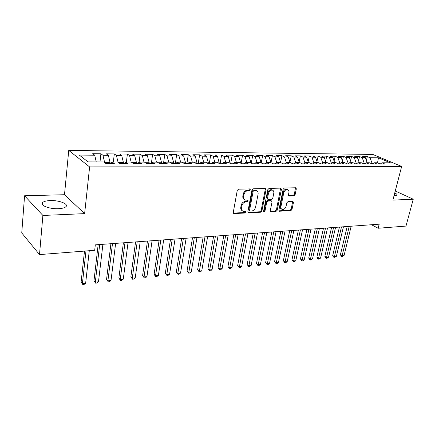 <?xml version="1.0" encoding="UTF-8"?>
<svg xmlns="http://www.w3.org/2000/svg" width="435" height="435" viewBox="0 0 435 435"><rect width="100%" height="100%" fill="white"/><g stroke="black" fill="none" stroke-linecap="round" stroke-linejoin="round"><path stroke-width="0.65" d="M250.337 189.731L249.766 188.893L238.549 189.176L237.254 190.438L233.263 212.41L234.106 213.563L245.242 213.003L246.123 212.133L245.764 211.361L243.154 211.274C241.811 210.703 241.256 209.518 241.501 207.723L241.838 205.913C242.474 203.564 243.828 202.231 245.9 201.922L247.33 201.862L248.216 200.992L247.852 200.203L245.291 200.105C243.91 199.529 243.339 198.316 243.589 196.468L243.926 194.641C244.573 192.265 245.933 190.932 248.01 190.639L249.445 190.601L250.337 189.731M244.448 199.616C243.143 199.002 242.616 197.805 242.86 196.022L243.198 194.2C243.839 191.83 245.199 190.497 247.276 190.204L248.711 190.166L249.592 188.899M233.334 213.101L244.519 212.541L245.4 211.339M242.3 210.763C241.05 210.154 240.539 208.99 240.778 207.267L241.115 205.461C241.751 203.112 243.105 201.786 245.171 201.47L246.601 201.416L247.482 200.182M394.028 195.761L396.905 195.195C397.345 194.608 396.633 193.847 394.768 192.912M50.286 200.573C46.583 200.714 44.049 201.345 42.679 202.449C39.134 205.108 49.285 209.197 58.399 208.697C62.036 208.523 64.5 207.892 65.794 206.81C69.203 204.102 59.247 200.154 50.286 200.573M293.924 195.891L295.109 194.706L296.338 188.872L295.865 187.768L284.359 188.023L283.152 189.22L278.873 210.159L279.335 211.225L290.808 210.692L291.988 209.512L293.451 202.563L292.994 201.492L287.975 201.65L286.79 202.84L286.067 206.32C285.311 208.604 284.017 209.637 282.185 209.414C281.13 208.974 280.722 208.022 280.945 206.549L283.767 192.787C284.512 190.503 285.795 189.464 287.617 189.671C288.715 190.117 289.144 191.106 288.905 192.634L288.432 194.923L288.905 196.022L293.924 195.891L293.168 195.473L294.348 194.287L295.517 187.741M379.189 224.177L95.314 244.861L94.694 250.299L39.514 254.589L42.886 215.461L84.624 213.628L89.621 166.926L401.657 166.442L392.892 200.105L413.25 199.214L405.985 226.08L378.146 228.25L379.189 224.177M266.062 189.676L265.29 188.502L253.224 188.806L251.957 190.051L247.868 211.693L248.374 212.786L260.652 212.22L261.881 210.997L266.062 189.676L265.312 189.252L265.236 188.502M269.058 188.409L280.716 188.116L281.45 189.268L277.182 210.241L275.98 211.443L270.782 211.655L270.309 210.583L272.016 202.063L271.527 200.965L267.944 201.062L266.715 202.28L264.953 211.192L263.898 212.019L263.561 211.263L267.819 189.627L269.058 188.409M89.621 166.926L68.746 150.412L372.8 154.43L401.657 166.442M99.996 161.945L100.904 153.789L92.698 153.702L94.721 155.208L79.29 155.067L88.055 161.907L103.758 161.956L105.906 163.56L114.313 163.571L112.132 161.978L117.646 161.994L119.848 163.582L128.042 163.593L125.807 162.021L131.185 162.037L133.436 163.603L141.424 163.614L139.146 162.059L144.382 162.076L146.682 163.62L154.474 163.636L152.147 162.103L157.258 162.114L159.601 163.642L167.203 163.652L164.832 162.141L169.819 162.152L172.206 163.663L179.617 163.674L177.208 162.173L182.075 162.19L184.5 163.68L191.737 163.69L189.29 162.211L194.043 162.228L196.506 163.696L203.569 163.707L201.09 162.25L205.728 162.26L208.224 163.718L215.124 163.729L212.606 162.282L217.141 162.293L219.67 163.734L226.407 163.745L223.862 162.315L228.293 162.331L230.849 163.75L237.434 163.761L234.862 162.347L239.196 162.364L241.778 163.767L248.211 163.777L245.612 162.38L249.848 162.396L252.458 163.783L258.749 163.794L256.128 162.413L260.266 162.424L262.898 163.799L269.053 163.81L266.405 162.445L270.456 162.456L273.109 163.816L279.129 163.826L276.459 162.472L280.423 162.489L283.098 163.832L288.987 163.837L286.301 162.505L290.172 162.516L292.869 163.848L298.633 163.854L295.925 162.532L299.72 162.543L302.434 163.859L308.072 163.87L305.354 162.559L309.067 162.57L311.792 163.875L317.316 163.881L314.581 162.587L318.219 162.598L320.959 163.886L326.37 163.897L323.618 162.614L327.18 162.625L329.937 163.903L335.233 163.908L332.471 162.641L335.961 162.652L338.729 163.913L343.916 163.924L341.143 162.668L344.563 162.679L347.342 163.93L352.426 163.935L349.642 162.695L352.992 162.706L355.786 163.941L360.767 163.951L357.972 162.717L361.257 162.728L364.057 163.957L368.945 163.962L366.134 162.744L369.358 162.755L372.17 163.968L376.96 163.973L374.144 162.766L377.303 162.777L380.119 163.979L384.817 163.984L381.995 162.793L380.288 163.979M100.904 153.789L102.959 155.284L108.38 155.333L110.088 162.619L109.979 163.565M113.356 161.983L114.313 153.93L106.309 153.843L108.38 155.333M114.313 153.93L116.411 155.409L121.702 155.453L123.437 162.652L123.322 163.587M126.395 162.021L127.39 154.066L119.581 153.985L121.702 155.453M127.39 154.066L129.538 155.529L134.698 155.572L136.459 162.685L136.34 163.603M139.118 162.086L140.152 154.197L132.534 154.12L134.698 155.572M140.152 154.197L142.348 155.643L147.383 155.692L149.172 162.717L149.047 163.625M151.44 162.897L152.614 154.333L145.176 154.251L147.383 155.692M152.614 154.333L154.849 155.757L159.765 155.801L161.575 162.744L161.45 163.647M163.473 163.62L164.783 154.458L157.513 154.381L159.765 155.801M164.783 154.458L167.056 155.871L171.858 155.915L173.69 162.777L173.554 163.663M175.316 163.663L176.67 154.583L169.568 154.507L171.858 155.915M176.67 154.583L178.975 155.98L183.668 156.024L185.517 162.804L185.381 163.68M186.892 163.685L188.279 154.702L181.346 154.632L183.668 156.024M188.279 154.702L190.622 156.083L195.206 156.127L197.077 162.831L196.935 163.701M198.208 163.701L199.627 154.822L192.852 154.751L195.206 156.127M199.627 154.822L202.003 156.192L206.484 156.23L208.37 162.859L208.229 163.718M209.268 163.718L210.725 154.942L204.097 154.871L206.484 156.23M210.725 154.942L213.128 156.29L217.511 156.334L219.3 163.522M220.088 163.734L221.573 155.056L215.091 154.985L217.511 156.334M221.573 155.056L224.009 156.393L228.288 156.431L230.126 163.348M230.686 163.658L232.181 155.165L225.841 155.099L228.288 156.431M232.181 155.165L234.644 156.491L238.831 156.529L240.713 163.19M241.088 163.397L242.561 155.273L236.363 155.208L238.831 156.529M242.561 155.273L245.046 156.584L249.146 156.622L251.071 163.043M251.272 163.152L252.719 155.382L246.65 155.317L249.146 156.622M252.719 155.382L255.225 156.676L259.238 156.714L261.158 162.891M261.234 162.935L262.658 155.485L256.721 155.425L259.238 156.714M262.658 155.485L265.187 156.769L269.113 156.807L270.989 162.728M270.994 162.733L272.392 155.589L266.573 155.529L269.113 156.807M272.392 155.589L274.942 156.856L278.786 156.894L280.608 162.581M280.564 162.445L281.918 155.692L276.225 155.632L278.786 156.894M281.918 155.692L284.49 156.943L288.253 156.981L290.058 162.516M289.944 162.173L291.254 155.79L285.675 155.73L288.253 156.981M291.254 155.79L293.842 157.03L297.529 157.062L299.334 162.543M299.133 161.923L300.395 155.882L294.935 155.828L297.529 157.062M300.395 155.882L302.999 157.117L306.61 157.149L308.426 162.57M308.132 161.695L309.356 155.98L304 155.92L306.61 157.149M309.356 155.98L311.971 157.198L315.511 157.231L317.332 162.598M316.952 161.477L318.132 156.073L312.89 156.013L315.511 157.231M318.132 156.073L320.769 157.274L324.233 157.307L326.06 162.625M325.603 161.282L326.739 156.16L321.596 156.105L324.233 157.307M326.739 156.16L329.387 157.356L332.786 157.388L334.618 162.652M334.08 161.102L335.178 156.247L330.132 156.198L332.786 157.388M335.178 156.247L337.832 157.432L341.165 157.465L343.003 162.674M342.388 160.934L343.449 156.334L338.506 156.285L341.165 157.465M343.449 156.334L346.119 157.508L349.387 157.541L351.224 162.701M350.545 160.781L351.567 156.421L346.717 156.372L349.387 157.541M351.567 156.421L354.242 157.584L357.45 157.611L359.294 162.723M358.543 160.64L359.527 156.508L354.77 156.453L357.45 157.611M359.527 156.508L362.214 157.655L365.356 157.688L367.205 162.75M366.39 160.51L367.336 156.589L362.67 156.54L365.356 157.688M367.336 156.589L370.033 157.726L378.461 157.807L390.461 162.815L381.995 162.793M374.144 162.766L372.442 163.968M373.453 163.255L372.061 163.25L371.909 163.854M370.033 157.726L372.061 163.25M378.461 157.807L377.52 162.869M366.134 162.744L364.438 163.957M365.443 163.239L364.236 163.234L364.062 163.957M362.214 157.655L364.236 163.234M357.972 162.717L356.281 163.941M357.282 163.217L356.265 163.212L356.091 163.941M354.242 157.584L356.265 163.212M349.642 162.695L347.956 163.93M348.957 163.196L348.136 163.196L347.967 163.924M346.119 157.508L348.136 163.196M341.143 162.668L339.469 163.919M340.458 163.174L339.849 163.174L339.719 163.729M337.832 157.432L339.849 163.174M332.471 162.641L330.807 163.903M331.791 163.158L331.312 163.522M329.387 157.356L331.394 163.152M323.618 162.614L321.965 163.892M320.769 157.274L322.77 163.136M314.581 162.587L312.934 163.875M311.971 157.198L313.956 163.076M305.354 162.559L303.717 163.864M302.999 157.117L304.924 162.902M295.925 162.532L294.305 163.848M293.842 157.03L295.708 162.712M286.301 162.505L284.691 163.832M284.49 156.943L286.29 162.511M276.459 162.472L274.866 163.816M274.942 156.856L276.731 162.472M266.405 162.445L264.828 163.805M265.187 156.769L266.97 162.445M256.128 162.413L254.562 163.788M255.225 156.676L256.998 162.418M245.612 162.38L244.073 163.772M245.046 156.584L246.808 162.385M234.862 162.347L233.339 163.756M240.756 162.935L240.245 162.935M234.644 156.491L236.395 162.353M223.862 162.315L222.361 163.739M230.202 162.913L229.337 162.907M224.009 156.393L225.743 162.32M212.606 162.282L211.127 163.723M219.409 162.886L218.174 162.88M213.128 156.29L214.852 162.288M201.09 162.25L199.627 163.701M208.37 162.859L206.745 162.853M202.003 156.192L203.716 162.255M189.29 162.211L187.855 163.685M197.077 162.831L195.049 162.826M190.622 156.083L192.319 162.222M177.208 162.173L175.794 163.669M185.517 162.804L183.064 162.799M178.975 155.98L180.655 162.184M164.832 162.141L163.446 163.647M173.69 162.777L170.792 162.766M167.056 155.871L168.715 162.152M152.147 162.103L150.793 163.625M161.575 162.744L158.215 162.739M154.849 155.757L156.491 162.114M139.146 162.059L137.819 163.609M149.172 162.717L145.323 162.706M142.348 155.643L143.963 162.076M125.807 162.021L124.519 163.587M136.459 162.685L132.104 162.674M129.538 155.529L131.136 162.037M112.132 161.978L110.876 163.565M123.437 162.652L118.543 162.641M116.411 155.409L118.054 162.293M110.088 162.619L104.656 162.625M102.959 155.284L104.656 162.608M371.506 224.737L378.146 228.25M413.25 199.214L395.268 190.981M84.624 213.628L64.494 194.722L24.578 195.772L42.886 215.461M24.578 195.772L21.75 232.932L39.514 254.589M64.494 194.722L68.746 150.412M94.721 155.208L96.249 161.934M247.928 212.367L259.923 211.769L261.152 210.545L265.312 189.252M254.04 190.476L253.154 191.346L249.559 210.312L249.913 211.084L251.604 211.035C253.627 210.709 254.959 209.393 255.595 207.087L258.075 194.2C258.336 192.341 257.776 191.123 256.389 190.552L254.04 190.476L253.3 190.046L252.42 190.911L253.154 191.346M249.712 210.953L248.831 209.855L252.42 190.911M256.46 190.579L255.649 190.122L254.796 190.008L255.535 190.438M253.3 190.046L254.796 190.008M270.358 211.247L275.241 211.002L276.442 209.8L280.629 188.116M271.032 200.682L267.204 200.627L265.975 201.84L264.219 210.747L264.953 211.192M263.55 211.557L264.219 210.747M273.8 193.151C274.028 191.612 273.577 190.612 272.451 190.144C270.554 189.926 269.232 190.981 268.487 193.314L267.509 198.262L268.27 199.409L271.592 199.284L272.81 198.072L273.8 193.151M272.364 190.1L271.701 189.725C269.803 189.502 268.487 190.557 267.742 192.884L268.487 193.314M267.748 199.225L266.764 197.833L267.742 192.884M288.481 195.63L293.168 195.473M287.47 189.589L286.861 189.258C285.034 189.051 283.756 190.09 283.016 192.368L283.767 192.787M281.548 209.045L281.44 208.979C280.385 208.539 279.977 207.582 280.2 206.114L283.016 192.368M278.917 210.817L290.063 210.257L291.238 209.077L292.652 201.465M84.493 251.093L81.117 282.059L82.4 283.538L85.651 283.19L89.273 250.718M85.972 250.973L82.4 283.538L82.813 284.588L81.117 282.059M85.651 283.19L84.113 284.446L82.813 284.588M98.158 244.655L93.987 280.7L95.303 282.157L98.484 281.815L102.91 244.307M99.68 244.541L95.303 282.157L95.678 283.201L93.987 280.7M98.484 281.815L96.945 283.065L95.678 283.201M110.914 243.725L106.564 279.373L107.907 280.809L111.017 280.477L115.634 243.377M112.48 243.611L107.907 280.809L108.244 281.842L106.564 279.373M111.017 280.477L109.484 281.711L108.244 281.842M123.382 242.817L118.853 278.079L120.229 279.487L123.263 279.167L128.064 242.474M124.981 242.697L120.229 279.487L120.528 280.515L118.853 278.079M123.263 279.167L121.74 280.385L120.528 280.515M135.557 241.931L130.864 276.812L132.273 278.199L135.242 277.883L140.206 241.588M137.199 241.811L132.273 278.199L132.534 279.221L130.864 276.812M135.242 277.883L133.719 279.091L132.534 279.221M147.465 241.061L142.609 275.572L144.045 276.943L146.948 276.633L152.076 240.724M149.134 240.941L144.045 276.943L144.268 277.954L142.609 275.572M146.948 276.633L145.431 277.829L144.268 277.954M159.101 240.212L154.099 274.36L155.556 275.708L158.394 275.404L163.68 239.881M160.803 240.087L155.556 275.708L155.752 276.714L154.099 274.36M158.394 275.404L156.883 276.589L155.752 276.714M170.482 239.386L165.338 273.175L166.822 274.507L169.596 274.208L175.028 239.054M172.216 239.255L166.822 274.507L166.98 275.502L165.338 273.175M169.596 274.208L168.089 275.382L166.98 275.502M181.612 238.57L176.338 272.011L177.839 273.327L180.558 273.033L186.126 238.244M183.374 238.445L177.839 273.327L177.969 274.316L176.338 272.011M180.558 273.033L179.057 274.197L177.969 274.316M192.504 237.776L187.099 270.875L188.621 272.174L191.286 271.886L196.984 237.45M194.293 237.651L188.725 273.153L187.099 270.875M191.286 271.886L189.791 273.039L188.725 273.153M203.161 237.004L197.637 269.765L199.181 271.043L201.786 270.766L207.609 236.678M204.972 236.868L199.252 272.016L197.637 269.765M201.786 270.766L200.296 271.902L199.252 272.016M213.596 236.243L207.957 268.678L209.518 269.939L212.068 269.667L218.011 235.922M215.428 236.107L209.561 270.902L207.957 268.678M212.068 269.667L210.583 270.793L209.561 270.902M223.808 235.498L218.06 267.607L219.637 268.857L222.138 268.585L228.19 235.177M225.667 235.362L219.659 269.814L218.06 267.607M222.138 268.585L220.659 269.705L219.659 269.814M233.812 234.769L227.956 266.563L229.555 267.797L232.002 267.53L238.162 234.454M235.688 234.634L229.549 268.748L227.956 266.563M232.002 267.53L230.528 268.64L229.549 268.748M243.605 234.057L237.657 265.54L239.266 266.753L241.664 266.497L247.928 233.742M245.503 233.916L239.239 267.699L237.657 265.54M241.664 266.497L240.196 267.596L239.239 267.699M253.203 233.356L247.162 264.54L248.787 265.736L251.136 265.486L257.493 233.046M255.117 233.22L248.738 266.677L247.162 264.54M251.136 265.486L249.674 266.573L248.738 266.677M262.609 232.671L256.481 263.556L258.118 264.741L260.418 264.491L266.867 232.361M264.54 232.529L258.047 265.671L256.481 263.556M260.418 264.491L258.966 265.567L258.047 265.671M271.826 232.002L265.611 262.593L267.264 263.762L269.521 263.518L276.051 231.692M273.773 231.86L267.172 264.687L265.611 262.593M269.521 263.518L268.074 264.589L267.172 264.687M280.863 231.344L274.572 261.647L276.23 262.8L278.449 262.566L285.061 231.034M282.826 231.197L276.122 263.719L274.572 261.647M278.449 262.566L277.003 263.621L276.122 263.719M289.721 230.697L283.354 260.717L285.028 261.859L287.203 261.625L293.886 230.392M291.695 230.55L284.898 262.773L283.354 260.717M287.203 261.625L285.762 262.675L284.898 262.773M298.41 230.061L291.972 259.809L293.658 260.935L295.789 260.706L302.548 229.762M300.4 229.919L293.505 261.843L291.972 259.809M295.789 260.706L294.359 261.75L293.505 261.843M306.931 229.441L300.427 258.917L302.118 260.032L304.212 259.809L311.041 229.142M308.932 229.294L301.95 260.929L300.427 258.917M304.212 259.809L302.787 260.837L301.95 260.929M315.288 228.832L308.725 258.042L310.427 259.14L312.477 258.923L319.372 228.538M317.3 228.685L310.242 260.032L309.557 259.592L308.725 258.042M312.477 258.923L311.058 259.945L310.242 260.032M323.493 228.234L316.865 257.183L318.578 258.27L320.59 258.053L327.544 227.94M325.516 228.087L318.376 259.157L317.691 258.722L316.865 257.183M320.59 258.053L319.181 259.07L318.376 259.157M331.541 227.646L324.858 256.34L326.582 257.417L328.555 257.205L335.57 227.358M333.574 227.5L326.359 258.292L325.674 257.863L324.858 256.34M328.555 257.205L327.153 258.211L326.359 258.292M339.441 227.075L332.71 255.514L334.433 256.574L336.375 256.367L343.443 226.782M341.486 226.923L334.2 257.449L333.509 257.02L332.71 255.514M336.375 256.367L334.2 257.449M347.201 226.51L340.415 254.698L342.149 255.747L344.058 255.546L351.17 226.216M349.251 226.358L341.899 256.617L341.209 256.193L340.415 254.698M344.058 255.546L341.899 256.617M247.276 190.204L248.01 190.639M243.198 194.2L243.926 194.641M242.86 196.022L243.589 196.468M246.601 201.416L247.33 201.862M245.171 201.47L245.9 201.922M241.115 205.461L241.838 205.913M240.778 207.267L241.501 207.723M244.519 212.541L245.242 213.003M233.394 213.096L234.106 213.563M248.711 190.166L249.445 190.601M261.152 210.545L261.881 210.997M259.923 211.769L260.652 212.22M247.95 212.367L248.673 212.829M248.831 209.855L249.559 210.312M280.695 188.85L281.45 189.268M276.442 209.8L277.182 210.241M275.241 211.002L275.98 211.443M270.369 211.279L271.059 211.693M270.521 200.497L271.261 200.932M267.204 200.627L267.944 201.062M265.975 201.84L266.715 202.28M266.764 197.833L267.509 198.262M288.525 195.707L289.144 196.054M280.2 206.114L280.945 206.549M292.695 202.139L293.451 202.563M291.238 209.077L291.988 209.512M290.063 210.257L290.808 210.692M278.938 210.866L279.602 211.258M295.577 188.464L296.338 188.872M294.348 194.287L295.109 194.706M42.483 204.749L42.679 202.449M233.475 213.319L233.785 213.52M248.086 212.606L248.374 212.786M255.649 190.122L256.389 190.552M270.782 200.53L271.527 200.965M271.701 189.725L272.451 190.144M286.861 189.258L287.617 189.671"/></g></svg>
